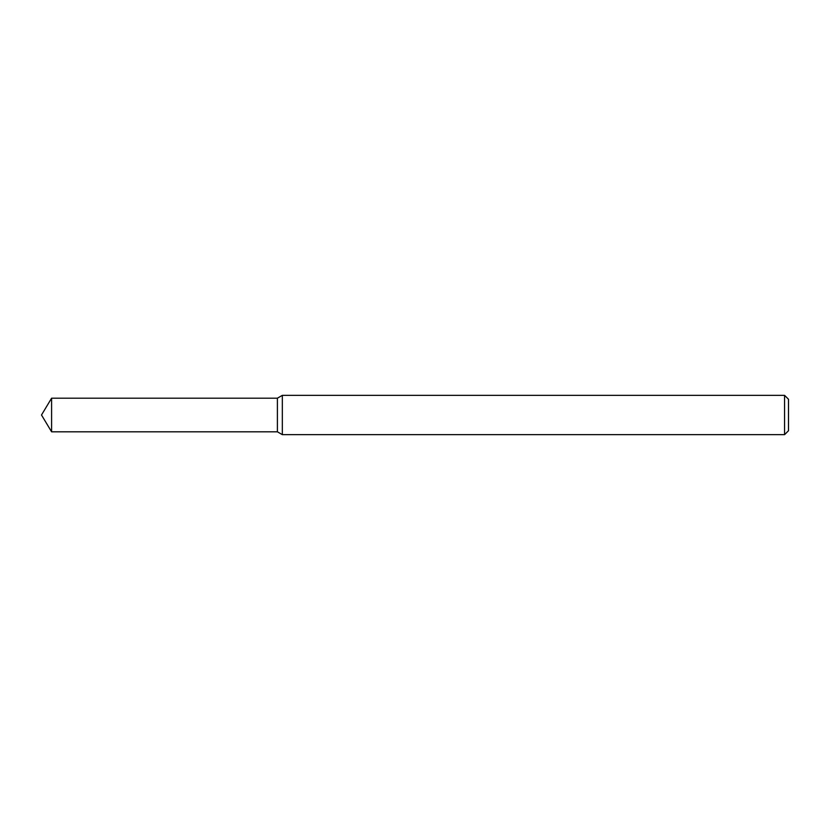 <?xml version="1.0" encoding="UTF-8"?>
<svg xmlns="http://www.w3.org/2000/svg" width="830" height="830" viewBox="0 0 830 830"><rect width="100%" height="100%" fill="white"/><g stroke="black" fill="none" stroke-linecap="round" stroke-linejoin="round"><path stroke-width="1.25" d="M51.595 398.193L277.396 398.193L277.396 431.808L277.396 398.193L282.335 395.339L282.335 434.661L277.396 431.808L51.595 431.808L51.595 398.193L41.5 415L51.595 431.808M784.568 434.661L784.568 395.339L788.5 399.272L788.5 430.729L784.568 434.661L282.335 434.661M784.568 395.339L282.335 395.339"/></g></svg>
